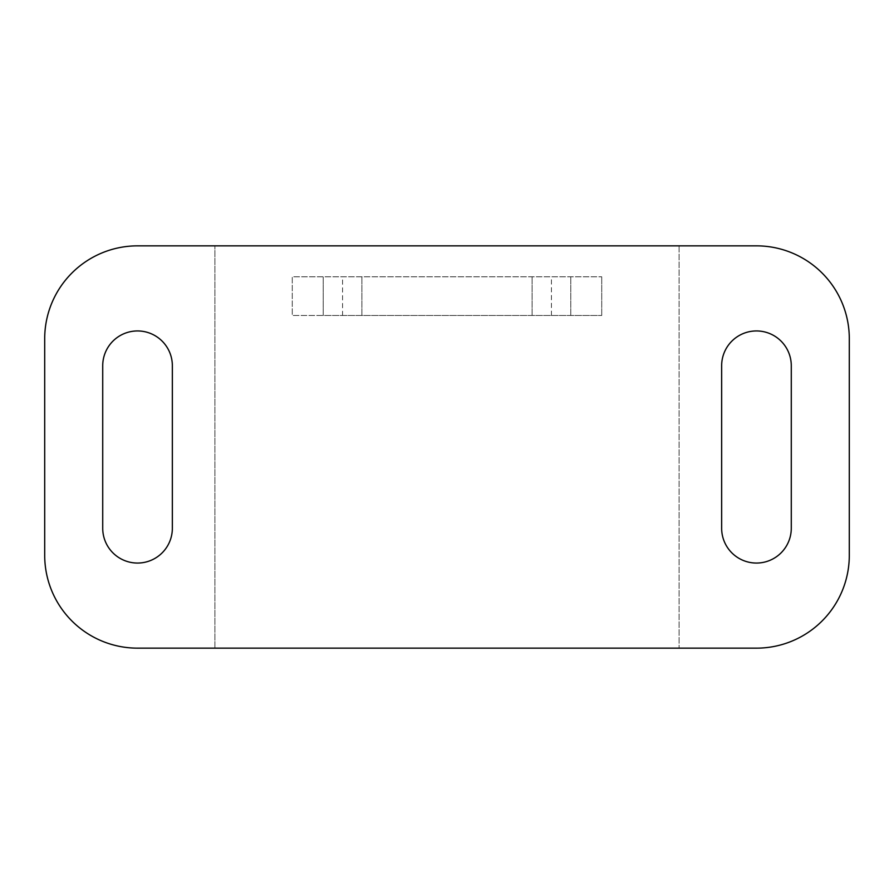<?xml version="1.0" encoding="UTF-8"?>
<svg xmlns="http://www.w3.org/2000/svg" width="894" height="894" viewBox="0 0 894 894"><rect width="100%" height="100%" fill="white"/><g stroke="black" fill="none" stroke-linecap="round" stroke-linejoin="round"><path stroke-width="0.67" stroke-dasharray="4.47 3.35" d="M214.906 648.15L214.906 245.85L214.906 648.15L137.542 648.15A92.842 92.842 0 0 1 44.7 555.308L44.7 338.692A92.842 92.842 0 0 1 137.542 245.85L679.094 245.85L679.094 648.15L679.094 245.85L756.458 245.85A92.842 92.842 0 0 1 849.3 338.692L849.3 555.308A92.842 92.842 0 0 1 756.458 648.15L214.906 648.15M172.352 365.769A34.81 34.81 0 0 0 137.542 330.948A34.81 34.81 0 0 0 102.721 365.769L102.721 528.231A34.81 34.81 0 0 0 137.542 563.052A34.81 34.81 0 0 0 172.352 528.231L172.352 365.769M791.279 365.769A34.81 34.81 0 0 0 756.458 330.948A34.81 34.81 0 0 0 721.648 365.769L721.648 528.231A34.81 34.81 0 0 0 756.458 563.052A34.81 34.81 0 0 0 791.279 528.231L791.279 365.769M342.558 315.481L601.729 315.481L292.271 315.481L292.271 276.794L601.729 276.794L292.271 276.794L292.271 315.481L323.215 315.481L323.215 276.794L323.215 315.481L342.558 315.481L342.558 276.794M601.729 315.481L601.729 276.794L601.729 315.481M532.098 315.481L532.098 276.794L532.098 315.481M361.902 315.481L361.902 276.794L361.902 315.481M551.442 315.481L551.442 276.794M570.785 315.481L570.785 276.794L570.785 315.481"/><path stroke-width="1.34" d="M721.648 365.769A34.81 34.81 0 0 1 756.458 330.948A34.81 34.81 0 0 1 791.279 365.769L791.279 528.231A34.81 34.81 0 0 1 756.458 563.052A34.81 34.81 0 0 1 721.648 528.231L721.648 365.769M102.721 365.769A34.81 34.81 0 0 1 137.542 330.948A34.81 34.81 0 0 1 172.352 365.769L172.352 528.231A34.81 34.81 0 0 1 137.542 563.052A34.81 34.81 0 0 1 102.721 528.231L102.721 365.769M849.3 555.308A92.842 92.842 0 0 1 756.458 648.15L137.542 648.15A92.842 92.842 0 0 1 44.7 555.308L44.7 338.692A92.842 92.842 0 0 1 137.542 245.85L756.458 245.85A92.842 92.842 0 0 1 849.3 338.692L849.3 555.308"/></g></svg>
